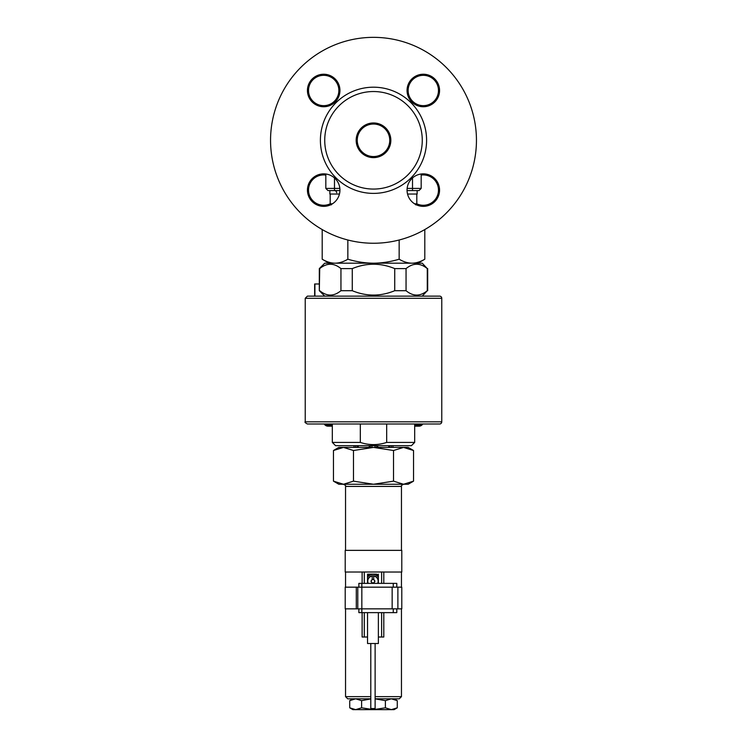<?xml version="1.0" encoding="UTF-8"?>
<svg xmlns="http://www.w3.org/2000/svg" width="747" height="747" viewBox="0 0 747 747"><rect width="100%" height="100%" fill="white"/><g stroke="black" fill="none" stroke-linecap="round" stroke-linejoin="round"><path stroke-width="1.12" d="M381.624 583.37L381.624 571.997L345.217 572.034L345.217 550.362L401.783 550.362L401.783 572.034L383.799 572.034L383.799 583.37M356.3 587.17L345.217 587.17L345.217 608.842L356.3 608.842L356.3 587.17L401.783 587.17L401.783 608.842L356.3 608.842M375.125 696.643L401.456 696.643L401.456 608.842M401.456 587.17L401.456 572.034M401.456 550.362L401.456 486.418L345.544 486.418L345.544 550.362M381.624 571.997L383.799 571.997M367.543 576.329A2.166 2.166 0 0 1 369.709 574.163L367.543 574.163L367.543 583.37M367.543 574.163L376.208 574.163A2.166 2.166 0 0 1 378.374 576.329M383.799 612.633L383.799 637.014L378.374 637.014L378.374 643.512L367.543 643.512L367.543 637.014L362.118 637.014L362.118 612.633M358.868 587.17L358.868 583.37L396.797 583.37L396.797 587.17M396.797 608.842L396.797 612.633L358.868 612.633L358.868 608.842M378.374 574.163L378.374 583.37M378.374 612.633L378.374 637.014M367.543 612.633L367.543 637.014M362.118 571.997L362.118 583.37M357.785 608.842L357.785 587.17M397.88 608.842L397.88 587.17M370.792 698.809L347.71 698.809L345.544 696.643L370.792 696.643M401.456 696.643L399.29 698.809L375.125 698.809M349.727 700.649L352.911 698.809L355.665 698.809L349.727 700.649L349.727 707.811L355.665 709.65L352.911 709.65L349.727 707.811M391.335 698.809L394.089 698.809L397.273 700.649L391.335 698.809L385.387 700.649L375.125 698.847M353.48 481.152L373.5 484.252L343.471 484.252L353.48 481.152L353.48 450.506L343.471 447.406L373.5 447.406L353.48 450.506M393.52 481.152L403.529 484.252L373.5 484.252L393.52 481.152L393.52 450.506L373.5 447.406L408.179 447.406L413.539 450.506L403.529 447.406L393.52 450.506M413.539 481.152L408.179 484.252L403.529 484.252L413.539 481.152L413.539 450.506M343.471 484.252L338.821 484.252L333.461 481.152L343.471 484.252M333.461 450.506L338.821 447.406L343.471 447.406L333.461 450.506L333.461 481.152M370.792 698.912L361.613 700.649L355.665 698.809M361.613 707.811L373.5 709.65L355.665 709.65L361.613 707.811L361.613 700.649M373.5 709.65L385.387 707.811L391.335 709.65L373.5 709.65M397.273 707.811L394.089 709.65L391.335 709.65L397.273 707.811L397.273 700.649M385.387 707.811L385.387 700.649M375.125 643.512L375.125 708.539L370.792 708.539L370.792 643.512M368.234 583.37A5.201 5.201 0 0 1 372.202 576.058L372.202 575.844A5.416 5.416 0 0 0 367.991 583.37L367.543 581.203M372.202 583.37L373.715 583.37M377.926 583.37A5.416 5.416 0 0 0 373.715 575.844L373.715 579.476L372.202 579.476L372.202 575.844A5.416 5.416 0 0 1 373.715 575.844L373.715 576.058A5.201 5.201 0 0 1 377.683 583.37M373.715 579.476L374.957 581.203L373.715 582.94M372.202 582.94L370.96 581.203L372.202 579.476M371.455 582.072A1.737 1.737 0 0 0 374.462 582.072A1.737 1.737 0 0 0 371.95 579.793A1.737 1.737 0 0 0 371.455 582.072M375.592 574.845A6.882 6.882 0 0 0 367.543 576.964C371.156 573.481 374.761 573.481 378.374 576.964A6.882 6.882 0 0 0 375.666 574.882M370.344 445.67L370.344 447.406M371.931 445.67L371.931 447.406M369.214 445.67L369.214 447.406M358.28 445.67L358.28 447.406M389.85 445.67L389.85 447.406M391.437 445.67L391.437 447.406M388.72 445.67L388.72 447.406M377.786 445.67L377.786 447.406M353.994 445.67L353.994 447.406L353.994 445.67M355.563 447.406L355.563 445.67M357.15 445.67L357.15 447.406M375.069 447.406L375.069 445.67M376.656 445.67L376.656 447.406M393.006 447.406L393.006 445.67M324.235 423.997A4.333 4.333 0 0 0 327.989 426.163L332.322 426.163M414.678 426.163L419.011 426.163A4.333 4.333 0 0 0 422.765 423.997M417.134 190.578L417.134 194.043L407.535 194.043M339.465 194.043L329.866 194.043L329.866 190.578L329.866 194.043M357.243 140.296A16.257 16.257 0 0 1 373.5 124.039A16.257 16.257 0 0 1 389.757 140.296A16.257 16.257 0 0 1 373.5 156.553A16.257 16.257 0 0 1 357.243 140.296M390.84 140.296A17.34 17.34 0 0 0 364.835 125.281A17.34 17.34 0 0 0 364.835 155.311A17.34 17.34 0 0 0 390.84 140.296M373.5 91.536A48.76 48.76 0 0 1 415.734 164.676A48.76 48.76 0 0 1 331.266 164.676A48.76 48.76 0 0 1 373.5 91.536M307.437 90.49A16.257 16.257 0 0 1 331.817 76.409A16.257 16.257 0 0 1 331.817 104.571A16.257 16.257 0 0 1 307.437 90.49M407.05 90.49A16.257 16.257 0 0 1 431.43 76.409A16.257 16.257 0 0 1 431.43 104.571A16.257 16.257 0 0 1 407.05 90.49M407.05 190.102A16.257 16.257 0 0 1 431.43 176.031A16.257 16.257 0 0 1 431.43 204.183A16.257 16.257 0 0 1 407.05 190.102M307.437 190.102A16.257 16.257 0 0 1 331.817 176.031A16.257 16.257 0 0 1 331.817 204.183A16.257 16.257 0 0 1 307.437 190.102M421.177 175.078A15.173 15.173 0 0 1 438.302 192.39A15.173 15.173 0 0 1 416.807 203.81L414.548 203.8M408.133 90.49A15.173 15.173 0 0 1 430.888 77.352A15.173 15.173 0 0 1 430.888 103.628A15.173 15.173 0 0 1 408.133 90.49M308.52 90.49A15.173 15.173 0 0 1 331.276 77.352A15.173 15.173 0 0 1 331.276 103.628A15.173 15.173 0 0 1 308.52 90.49M332.452 203.8L330.193 203.8L330.193 194.043L330.193 203.8A15.173 15.173 0 0 1 308.52 190.102A15.173 15.173 0 0 1 325.823 175.078M337.952 292.768L338.755 292.273M427.284 268.603L427.284 290.704C420.206 296.522 413.128 296.522 406.051 290.704L406.051 268.603C413.128 262.785 420.206 262.785 427.284 268.603L422.26 263.187L324.74 263.187L319.314 268.603L319.314 290.704L319.716 268.603C326.794 262.785 333.872 262.785 340.949 268.603L340.949 290.704C333.872 296.522 326.794 296.522 319.716 290.704M352.267 268.603C366.422 262.785 380.578 262.785 394.733 268.603L394.733 290.704C380.578 296.522 366.422 296.522 352.267 290.704L352.267 268.603L340.949 268.603M422.26 296.129L427.284 290.704M406.051 290.704L394.733 290.704M352.267 290.704L340.949 290.704M406.051 268.603L394.733 268.603M441.766 298.296A2.166 2.166 0 0 0 439.6 296.129L307.4 296.129L305.234 298.296L441.766 298.296L441.766 421.831L305.234 421.831L305.234 298.296M319.314 290.704L324.74 296.129L314.646 296.129L314.646 283.991L319.314 283.991M314.907 296.129L314.907 283.991M319.314 280.788L319.314 283.393M360.315 442.42L332.322 442.42L335.571 445.67L411.429 445.67L414.678 442.42L386.685 442.42C377.898 445.324 369.102 445.324 360.315 442.42L360.315 423.997M386.685 423.997L386.685 442.42M305.234 421.831C304.505 422.092 305.234 422.821 307.4 423.997L439.6 423.997A2.166 2.166 0 0 0 441.766 421.831M339.857 188.412L325.823 188.412L327.989 190.578L334.488 190.578A2.166 2.166 0 0 1 336.654 192.745M329.072 263.187L322.2 259.218C326.588 261.823 330.856 263.149 335.02 263.187C339.185 263.149 343.461 261.823 347.85 259.218C356.627 261.823 365.171 263.149 373.5 263.187C381.829 263.149 390.373 261.823 399.15 259.218C403.539 261.823 407.815 263.149 411.98 263.187C416.144 263.149 420.412 261.823 424.8 259.218L424.8 229.553M399.15 259.218L399.15 240.002M347.85 259.218L347.85 240.002M322.2 259.218L322.2 229.553M407.059 190.578L419.011 190.578L421.177 188.412L407.143 188.412M334.488 177.954L334.488 190.578L339.941 190.578M373.5 37.35A102.946 102.946 0 0 1 462.654 191.774A102.946 102.946 0 0 1 284.346 191.774A102.946 102.946 0 0 1 373.5 37.35M373.5 87.194A53.102 53.102 0 0 1 419.487 166.842A53.102 53.102 0 0 1 327.513 166.842A53.102 53.102 0 0 1 373.5 87.194M421.177 173.986L421.177 188.412M325.823 173.986L325.823 188.412M381.624 637.014L381.624 612.633M364.293 571.997L364.293 583.37M364.293 612.633L364.293 637.014M361.837 583.37L361.837 612.633M393.267 583.37L393.267 587.17M393.267 608.842L393.267 612.633M392.156 608.842L392.156 587.17M332.322 425.08L327.989 425.08A3.249 3.249 0 0 1 325.561 423.997M327.989 426.163L327.989 425.08M421.439 423.997A3.249 3.249 0 0 1 419.011 425.08L419.011 426.163M419.011 425.08L414.678 425.08M412.512 177.954L412.512 190.578M345.544 572.034L345.544 587.17M345.544 608.842L345.544 696.643M401.456 486.418C400.878 485.933 401.606 485.205 403.623 484.252M345.544 486.418C346.122 485.933 345.394 485.205 343.377 484.252M427.686 268.603L427.686 290.704M332.322 423.997L332.322 442.42M414.678 423.997L414.678 442.42M330.193 203.8L331.276 204.883L330.193 203.8M416.807 203.8L415.724 204.883L416.807 203.8L416.807 194.043M417.928 263.187L424.8 259.218"/></g></svg>
